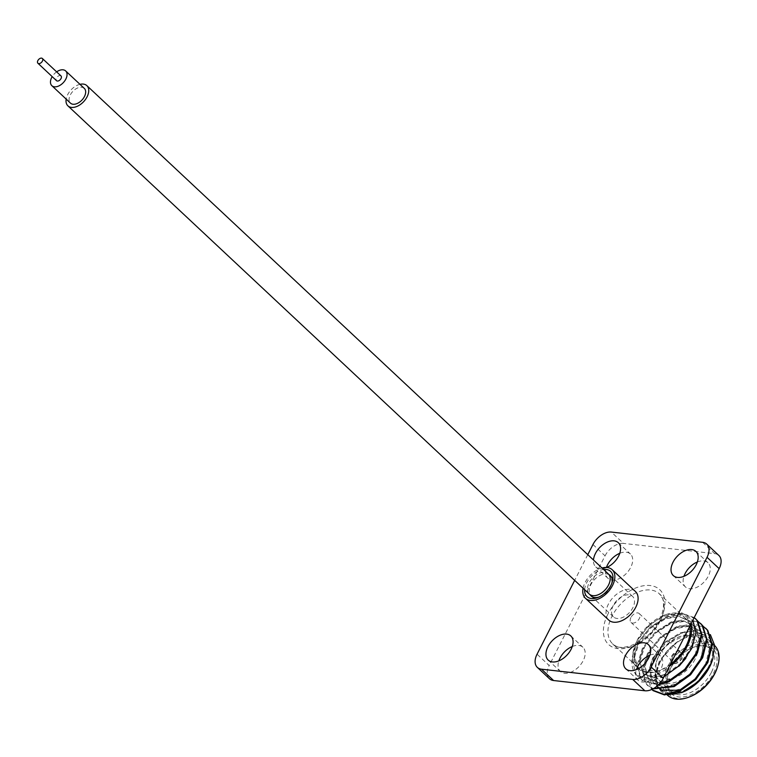 <?xml version="1.0" encoding="UTF-8"?>
<svg xmlns="http://www.w3.org/2000/svg" width="757" height="757" viewBox="0 0 757 757"><rect width="100%" height="100%" fill="white"/><g stroke="black" fill="none" stroke-linecap="round" stroke-linejoin="round"><path stroke-width="0.57" stroke-dasharray="3.79 2.84" d="M589.343 594.103A13.853 8.62 133.1 0 1 589.116 582.899A13.853 8.62 133.1 0 1 608.287 573.872M79.977 84.33A13.853 8.62 -46.9 0 0 67.676 94.653A13.853 8.62 -46.9 0 0 66.162 99.082M84.282 88.361A10.106 6.293 -46.9 0 0 70.306 94.947A10.106 6.293 -46.9 0 0 70.467 103.122M60.986 75.927A3.265 2.025 -46.9 0 0 56.472 78.047A3.265 2.025 -46.9 0 0 56.529 80.687M56.633 71.858A10.106 6.293 -46.9 0 0 52.176 76.618M672.623 656.574A6.028 3.757 -46.9 0 0 672.718 661.457A6.028 3.757 -46.9 0 0 681.063 657.521A6.028 3.757 -46.9 0 0 680.969 652.648A6.028 3.757 -46.9 0 0 672.623 656.574M630.903 617.513A6.028 3.757 -46.9 0 0 631.007 622.396A6.028 3.757 -46.9 0 0 639.353 618.469A6.028 3.757 -46.9 0 0 639.249 613.586A6.028 3.757 -46.9 0 0 630.903 617.513M682.388 657.824A7.665 4.769 133.1 0 1 671.79 662.82A7.665 4.769 133.1 0 1 671.667 656.622A7.665 4.769 133.1 0 1 682.265 651.635A7.665 4.769 133.1 0 1 682.388 657.824M682.208 657.653A7.665 4.769 133.1 0 1 671.61 662.64A7.665 4.769 133.1 0 1 671.478 656.451A7.665 4.769 133.1 0 1 682.076 651.455A7.665 4.769 133.1 0 1 682.208 657.653M584.65 589.712A17.279 10.759 133.1 0 1 586.722 582.635A17.279 10.759 133.1 0 1 603.594 569.482M608.912 574.572A14.014 8.724 -46.9 0 0 590.867 584.631A14.014 8.724 -46.9 0 0 590.082 594.68M598.976 597.018A14.014 8.724 -46.9 0 0 599.932 596.677A14.014 8.724 -46.9 0 0 610.492 586.836A14.014 8.724 -46.9 0 0 611.552 584.272A14.014 8.724 -46.9 0 0 611.826 583.297M613.208 605.553A14.014 8.724 -46.9 0 0 613.444 616.889A14.014 8.724 -46.9 0 0 632.833 607.757A14.014 8.724 -46.9 0 0 632.606 596.421A14.014 8.724 -46.9 0 0 613.208 605.553M583.07 588.227A19.559 12.178 133.1 0 1 585.123 582.455A19.559 12.178 133.1 0 1 602.014 567.996M635.426 591.472A19.559 12.178 -46.9 0 0 608.363 604.209A19.559 12.178 -46.9 0 0 608.685 620.03M697.358 561.987A16.54 10.295 133.1 0 1 708.013 562.744A16.54 10.295 133.1 0 1 708.287 576.124A16.54 10.295 133.1 0 1 685.397 586.893A16.54 10.295 133.1 0 1 683.94 576.314M619.784 553.282A16.54 10.295 133.1 0 1 630.43 554.029A16.54 10.295 133.1 0 1 630.704 567.409A16.54 10.295 133.1 0 1 607.814 578.187A16.54 10.295 133.1 0 1 606.414 567.476M606.65 567.485A16.54 10.295 133.1 0 1 595.712 566.851A16.54 10.295 133.1 0 1 593.479 560.01M572.273 646.516A16.54 10.295 133.1 0 1 582.928 647.273A16.54 10.295 133.1 0 1 583.193 660.653A16.54 10.295 133.1 0 1 560.312 671.421A16.54 10.295 133.1 0 1 558.855 660.842M649.847 655.231A16.54 10.295 133.1 0 1 660.501 655.988A16.54 10.295 133.1 0 1 660.776 669.358A16.54 10.295 133.1 0 1 637.886 680.136A16.54 10.295 133.1 0 1 636.438 669.557M690.204 696.629A32.598 20.297 133.1 0 1 669.112 668.611A32.598 20.297 133.1 0 1 703.357 643.639A32.598 20.297 133.1 0 1 717.21 667.788M714.551 645.475A34.226 21.31 -46.9 0 0 714.39 645.314A34.226 21.31 -46.9 0 0 667.04 667.617A34.226 21.31 -46.9 0 0 667.598 695.286M670.475 668.762A30.64 19.076 -46.9 0 0 668.157 674.364A30.64 19.076 -46.9 0 0 681.186 697.065A30.64 19.076 -46.9 0 0 713.378 673.579A30.64 19.076 -46.9 0 0 693.544 647.244A30.64 19.076 -46.9 0 0 670.475 668.762M711.306 672.585A29.012 18.064 133.1 0 1 671.166 691.482A29.012 18.064 133.1 0 1 668.488 673.314A29.012 18.064 133.1 0 1 670.693 668.024A29.012 18.064 133.1 0 1 692.532 647.651A29.012 18.064 133.1 0 1 710.823 649.128A29.012 18.064 133.1 0 1 711.306 672.585M658.581 656.688A29.012 18.064 -46.9 0 0 656.385 661.987A29.012 18.064 -46.9 0 0 659.063 680.146A29.012 18.064 -46.9 0 0 699.203 661.249A29.012 18.064 -46.9 0 0 698.72 637.791A29.012 18.064 -46.9 0 0 680.42 636.315A29.012 18.064 -46.9 0 0 658.581 656.688M695.058 659.252A25.757 16.029 133.1 0 1 668.005 678.982A25.757 16.029 133.1 0 1 657.057 659.905A25.757 16.029 133.1 0 1 659.006 655.202A25.757 16.029 133.1 0 1 678.386 637.12A25.757 16.029 133.1 0 1 695.058 659.252M690.829 624.222A35.863 22.322 -46.9 0 0 664.021 615.28A35.863 22.322 -46.9 0 0 637.034 640.46A35.863 22.322 -46.9 0 0 634.319 646.998A35.863 22.322 -46.9 0 0 633.76 663.378L634.205 647.367L636.93 640.801L648.929 625.225L665.11 614.845L681.66 612.716L692.91 620.134M710.35 634.603L690.857 628.679L666.009 641.387A40.746 25.369 -46.9 0 0 653.168 658.382A40.746 25.369 -46.9 0 0 649.629 667.324L654.256 658.912C663.511 645.844 675.244 637.924 689.457 635.142A35.863 22.322 133.1 0 1 712.29 660.473M682.587 692.201A35.863 22.322 133.1 0 1 655.363 673.427L657.218 688.066L668.317 694.727M660.52 661.514A34.226 21.31 133.1 0 1 707.871 639.211A34.226 21.31 133.1 0 1 708.438 666.889A34.226 21.31 133.1 0 1 661.079 689.182A34.226 21.31 133.1 0 1 660.52 661.514M695.551 618.753L683.467 614.012L668.1 616.766L650.84 627.733L637.848 644.046L632.511 661.211L636.126 674.525L637.593 676.124L652.875 680.183A40.746 25.369 133.1 0 1 637.072 675.632A40.746 25.369 133.1 0 1 634.366 672.311C642.892 680.865 655.004 678.556 670.711 665.403M694.216 617.57L682.275 613.369L667.456 616.16L650.187 627.127L637.205 643.441C631.206 654.966 630.259 664.589 634.366 672.311M666.009 641.387L652.723 657.965L647.377 675.13L650.992 688.454L651.834 689.428M705.903 628.442L693.809 623.692L678.442 626.455L661.183 637.422L648.2 653.736L642.854 670.901L646.469 684.214L652.931 688.889M703.121 626.219L677.799 625.85L660.539 636.817L647.547 653.13L642.21 670.295L645.825 683.609L647.292 685.199L653.367 688.652M700.727 623.598L688.633 618.847L673.276 621.611L656.007 632.578L643.024 648.891L637.678 666.056L641.293 679.37L642.769 680.959L658.259 685M697.954 621.374L672.623 621.005L655.363 631.972L642.381 648.285L637.034 665.45L640.649 678.764L642.116 680.363L659.092 684.167M649.629 667.324L651.645 689.059L653.111 690.649M638.738 668.261A34.226 21.31 133.1 0 1 638.17 640.583A34.226 21.31 133.1 0 1 685.53 618.289A34.226 21.31 133.1 0 1 689.807 626.238M670.39 664.343A34.226 21.31 133.1 0 1 638.851 668.365M689.457 635.142L677.534 641.69C670.03 646.942 664.211 653.528 660.076 661.457L655.363 673.427M633.76 663.378L637.044 667.977M638.028 668.819L639.968 670.059C644.926 673.257 651.209 673.588 658.817 671.043L669.434 666.226M664.107 676.682L652.875 680.183M677.534 641.69L659.423 660.852L654.796 675.481L657.824 686.817L659.073 688.179L668.724 691.775L681.366 688.756L695.342 678.613L705.647 663.917L709.423 648.475L705.524 636.334L704.142 634.849L693.686 630.496L680.259 632.786L665.431 642.116L654.256 656.007L649.62 670.636L652.648 681.972L653.897 683.334L663.548 686.93L676.19 683.912L690.166 673.768L700.48 659.073L704.247 643.63L700.357 631.489L698.976 630.004L688.52 625.651L675.093 627.941L660.255 637.271L649.08 651.162L644.444 665.8L647.481 677.127L648.721 678.49L658.372 682.085L671.024 679.067L684.99 668.933L695.304 654.228L699.08 638.785L695.181 626.645L693.8 625.159L683.344 620.806L669.917 623.096L655.079 632.426L643.904 646.327L639.277 660.956L642.305 672.292L643.554 673.645L653.196 677.241L665.848 674.222L679.824 664.088L690.129 649.383L693.904 633.95L690.006 621.8L688.624 620.314L678.168 615.961L664.741 618.251L649.913 627.581L638.738 641.482L634.101 656.111L637.129 667.447L639.968 670.059M660.076 661.457L655.439 676.086L659.073 688.179M660.501 689.447L661.325 690.043M679.72 690.337L682.01 689.362L695.986 679.218L706.3 664.523L710.066 649.08L706.177 636.94L704.795 635.454L694.339 631.101L680.912 633.391L666.075 642.721L654.9 656.612L650.263 671.241L653.3 682.577L654.54 683.94L664.192 687.536L676.843 684.517L690.81 674.373L701.124 659.678L704.899 644.235L701.001 632.095L699.619 630.609L689.163 626.257L675.736 628.547L660.899 637.877L649.724 651.768L645.096 666.406L648.124 677.733L649.374 679.095L659.016 682.691L671.667 679.672L685.643 669.529L695.948 654.833L699.723 639.391L695.825 627.25L694.443 625.765L683.987 621.412L670.56 623.702L655.732 633.032L644.557 646.932L639.92 661.561L642.948 672.897L644.198 674.25L653.849 677.846L666.491 674.828L678.944 666.188M685.823 658.335L690.781 649.989L694.548 634.555L690.658 622.405L689.277 620.92L678.821 616.567L665.394 618.857L650.556 628.187L639.381 642.087L634.745 656.716L637.782 668.053L639.022 669.406L658.817 671.043M549.44 678.707A16.304 10.144 133.1 0 1 549.175 665.526L537.063 654.19M592.958 544.501L605.061 555.827L549.175 665.526M605.061 555.827A16.304 10.144 133.1 0 1 623.456 543.403L611.353 532.067M702.619 542.315L714.731 553.651L623.456 543.403M714.731 553.651A16.304 10.144 133.1 0 1 718.885 555.468M587.773 554.673L574.677 580.373M659.981 621.516A34.226 21.31 133.1 0 1 612.631 643.81A34.226 21.31 133.1 0 1 612.063 616.141A34.226 21.31 133.1 0 1 659.413 593.838A34.226 21.31 133.1 0 1 659.981 621.516M607.918 614.135A37.49 23.335 -46.9 0 0 618.091 648.626A37.49 23.335 -46.9 0 0 660.397 620.03A37.49 23.335 -46.9 0 0 650.225 585.549A37.49 23.335 -46.9 0 0 607.918 614.135M631.007 622.396L672.718 661.457M599.932 596.677L597.898 597.481M613.444 616.889L591.094 595.967M673.295 575.566L685.397 586.893M595.712 566.851L607.814 578.187M548.2 660.095L560.312 671.421M625.784 668.8L637.886 680.136M685.53 618.289L659.413 593.838L662.243 597.945C663.037 598.541 665.715 607.597 659.356 620.295C649.317 642.154 619.642 653.679 612.631 643.81L637.46 667.068M668.488 673.314L668.157 674.364M657.057 659.905L656.385 661.987M659.063 680.146L671.166 691.482M664.021 615.28L665.11 614.845M707.871 639.211L714.39 645.314M647.935 685.804L647.292 685.199M642.769 680.969L642.116 680.363M637.593 676.124L637.072 675.632M661.079 689.182L667.135 694.85M698.72 637.791L710.823 649.128M678.386 637.12L680.42 636.315M692.532 647.651L693.544 647.244M704.142 634.849L704.795 635.454M653.897 683.334L654.54 683.94M698.976 630.004L699.619 630.609M648.721 678.49L649.374 679.095M693.8 625.159L694.443 625.765M643.554 673.645L644.198 674.25M688.624 620.314L689.277 620.92M638.378 668.8L639.022 669.406M648.399 644.652L660.501 655.988M570.816 635.937L582.928 647.273M618.327 542.703L630.43 554.029M695.91 551.408L708.013 562.744M632.606 596.421L610.256 575.5M611.552 584.272L612.214 582.19M639.249 613.586L680.969 652.648"/><path stroke-width="1.14" d="M86.847 85.626L608.287 573.872A13.853 8.62 133.1 0 1 608.514 585.076A13.853 8.62 133.1 0 1 589.343 594.103L67.912 105.857A13.853 8.62 -46.9 0 0 87.074 96.83A13.853 8.62 -46.9 0 0 86.847 85.626A13.853 8.62 -46.9 0 0 79.977 84.33M66.162 99.082A13.853 8.62 -46.9 0 0 67.912 105.857M52.176 76.618A10.106 6.293 -46.9 0 0 51.684 77.507A10.106 6.293 -46.9 0 0 51.845 85.683L70.467 103.122A10.106 6.293 -46.9 0 0 84.453 96.536A10.106 6.293 -46.9 0 0 84.282 88.361L65.66 70.931A10.106 6.293 -46.9 0 0 56.633 71.858M51.845 85.683A10.106 6.293 -46.9 0 0 65.831 79.097A10.106 6.293 -46.9 0 0 65.66 70.931M37.907 63.247L56.529 80.687A3.265 2.025 -46.9 0 0 61.033 78.558A3.265 2.025 -46.9 0 0 60.986 75.927L42.364 58.488A3.265 2.025 -46.9 0 0 37.85 60.607A3.265 2.025 -46.9 0 0 37.907 63.247A3.265 2.025 -46.9 0 0 42.411 61.118A3.265 2.025 -46.9 0 0 42.364 58.488M603.594 569.482A17.279 10.759 133.1 0 1 612.214 582.19A17.279 10.759 133.1 0 1 610.908 585.35A17.279 10.759 133.1 0 1 597.898 597.481A17.279 10.759 133.1 0 1 584.65 589.712M590.082 594.68A14.014 8.724 -46.9 0 0 591.094 595.967A14.014 8.724 -46.9 0 0 598.976 597.018M602.014 567.996A19.559 12.178 133.1 0 1 612.186 569.709A19.559 12.178 133.1 0 1 612.508 585.521A19.559 12.178 133.1 0 1 585.445 598.267A19.559 12.178 133.1 0 1 583.07 588.227M585.445 598.267L608.685 620.03A19.559 12.178 -46.9 0 0 635.748 607.284A19.559 12.178 -46.9 0 0 635.426 591.472L612.186 569.709M683.94 576.314A16.54 10.295 133.1 0 1 685.123 573.522A16.54 10.295 133.1 0 1 697.358 561.987M696.175 564.788A16.54 10.295 133.1 0 1 673.295 575.566A16.54 10.295 133.1 0 1 673.02 562.186A16.54 10.295 133.1 0 1 695.91 551.408A16.54 10.295 133.1 0 1 696.175 564.788M606.414 567.476A16.54 10.295 133.1 0 1 607.549 564.807A16.54 10.295 133.1 0 1 619.784 553.282M593.479 560.01A16.54 10.295 133.1 0 1 595.437 553.471A16.54 10.295 133.1 0 1 618.327 542.703A16.54 10.295 133.1 0 1 618.601 556.073A16.54 10.295 133.1 0 1 606.65 567.485M558.855 660.842A16.54 10.295 133.1 0 1 560.038 658.051A16.54 10.295 133.1 0 1 572.273 646.516M571.09 649.317A16.54 10.295 133.1 0 1 548.2 660.095A16.54 10.295 133.1 0 1 547.936 646.715A16.54 10.295 133.1 0 1 570.816 635.937A16.54 10.295 133.1 0 1 571.09 649.317M636.438 669.557A16.54 10.295 133.1 0 1 637.612 666.756A16.54 10.295 133.1 0 1 649.847 655.231M648.673 658.022A16.54 10.295 133.1 0 1 625.784 668.8A16.54 10.295 133.1 0 1 625.509 655.43A16.54 10.295 133.1 0 1 648.399 644.652A16.54 10.295 133.1 0 1 648.673 658.022M717.551 666.747L717.21 667.788A32.598 20.297 133.1 0 1 714.74 673.739A32.598 20.297 133.1 0 1 690.204 696.629L689.192 697.027A34.226 21.31 -46.9 0 0 714.958 672.992A34.226 21.31 -46.9 0 0 717.551 666.747A34.226 21.31 -46.9 0 0 714.551 645.475M669.434 666.226L670.711 665.403A35.863 22.322 -46.9 0 0 687.233 646.09A35.863 22.322 -46.9 0 0 690.829 624.222M692.91 620.134L695.92 632.814L691.841 648.314L680.127 665.015L664.107 676.682M668.317 694.727L681.641 692.57L697.736 682.038L709.896 665.876L712.848 658.751L714.523 645.125L710.35 634.603M712.848 658.751L712.29 660.473A35.863 22.322 133.1 0 1 709.574 667.021A35.863 22.322 133.1 0 1 682.587 692.201L681.641 692.57M658.259 685L668.961 681.764L685.359 669.983L697.481 652.875L701.966 634.896L697.481 620.778L695.551 618.753M659.092 684.167L668.308 681.158L684.716 669.377L696.837 652.269L701.313 634.29L696.837 620.172L694.216 617.57M651.834 689.428L653.111 690.649L664.457 694.926L679.303 691.453L695.702 679.672L707.823 662.555L712.309 644.586L707.833 630.467L705.903 628.442M652.468 690.043L663.813 694.32L678.66 690.848L695.058 679.067L707.18 661.949L711.665 643.98L707.18 629.862L703.121 626.219M652.931 688.889L674.127 686.608L690.535 674.828L702.657 657.719L707.133 639.741L702.657 625.623L700.727 623.598M653.367 688.652L673.484 686.003L689.882 674.222L702.004 657.114L706.489 639.135L702.013 625.017L697.954 621.374M689.807 626.238A34.226 21.31 133.1 0 1 686.088 645.967A34.226 21.31 133.1 0 1 670.39 664.343M638.851 668.365A34.226 21.31 133.1 0 1 638.738 668.261L637.46 667.068M667.135 694.85L667.598 695.286A34.226 21.31 -46.9 0 0 689.192 697.027M637.044 667.977L638.028 668.819M659.716 688.785L660.501 689.447M661.325 690.043L679.72 690.337M678.944 666.188L685.823 658.335M574.677 580.373L537.063 654.19A16.304 10.144 -46.9 0 0 537.338 667.371A16.304 10.144 -46.9 0 0 541.492 669.188L553.594 680.524L644.86 690.772L632.757 679.436A16.304 10.144 -46.9 0 0 651.152 667.002L707.047 557.313A16.304 10.144 -46.9 0 0 706.773 544.132A16.304 10.144 -46.9 0 0 702.619 542.315L611.353 532.067A16.304 10.144 -46.9 0 0 592.958 544.501L587.773 554.673M553.594 680.524A16.304 10.144 133.1 0 1 549.44 678.707L537.338 667.371M706.773 544.132L718.885 555.468A16.304 10.144 133.1 0 1 719.15 568.639L707.047 557.313M651.152 667.002L663.255 678.338L719.15 568.639M663.255 678.338A16.304 10.144 133.1 0 1 644.86 690.772M541.492 669.188L632.757 679.436M611.826 583.297A14.014 8.724 -46.9 0 0 610.256 575.5A14.014 8.724 -46.9 0 0 608.912 574.572M695.882 619.056L695.238 618.45M706.224 628.736L705.581 628.13M701.058 623.9L700.405 623.295"/></g></svg>

